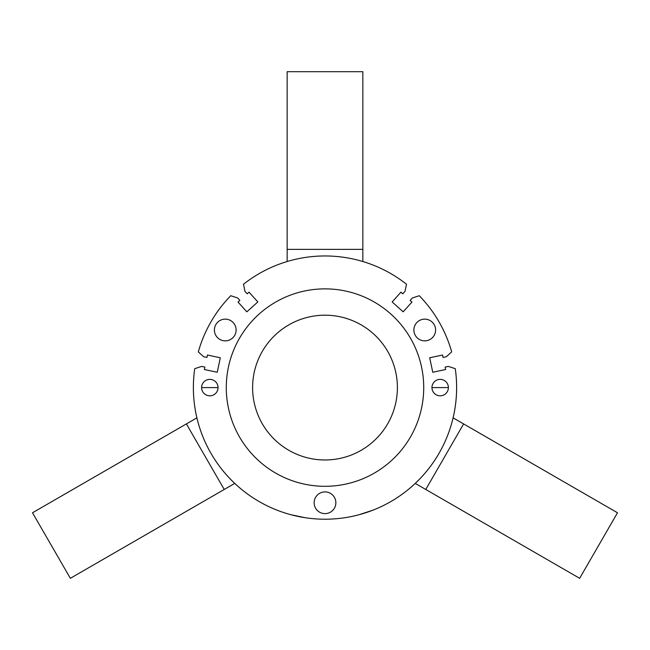 <?xml version="1.0" encoding="UTF-8"?>
<svg xmlns="http://www.w3.org/2000/svg" width="650" height="650" viewBox="0 0 650 650"><rect width="100%" height="100%" fill="white"/><g stroke="black" fill="none" stroke-linecap="round" stroke-linejoin="round"><path stroke-width="0.97" d="M314.137 502.759A10.863 10.863 0 0 0 325 513.622A10.863 10.863 0 0 0 335.863 502.759A10.863 10.863 0 0 0 325 491.904A10.863 10.863 0 0 0 314.137 502.759A10.863 10.863 0 0 1 325 491.904A10.863 10.863 0 0 1 335.863 502.759A10.863 10.863 0 0 1 325 513.622A10.863 10.863 0 0 1 314.137 502.759M214.403 330.005A10.863 10.863 0 0 0 225.257 340.86A10.863 10.863 0 0 0 236.121 330.005A10.863 10.863 0 0 0 225.257 319.142A10.863 10.863 0 0 0 214.403 330.005A10.863 10.863 0 0 1 225.257 319.142A10.863 10.863 0 0 1 236.121 330.005A10.863 10.863 0 0 1 225.257 340.86A10.863 10.863 0 0 1 214.403 330.005M413.879 330.005A10.863 10.863 0 0 0 424.743 340.86A10.863 10.863 0 0 0 435.598 330.005A10.863 10.863 0 0 0 424.743 319.142A10.863 10.863 0 0 0 413.879 330.005A10.863 10.863 0 0 1 424.743 319.142A10.863 10.863 0 0 1 435.598 330.005A10.863 10.863 0 0 1 424.743 340.86A10.863 10.863 0 0 1 413.879 330.005M201.597 387.587A8.231 8.231 0 0 0 209.828 395.817A8.231 8.231 0 0 0 218.051 387.587L201.597 387.587L218.051 387.587A8.231 8.231 0 0 0 209.828 379.364A8.231 8.231 0 0 0 201.597 387.587A8.231 8.231 0 0 1 209.828 379.364A8.231 8.231 0 0 1 218.051 387.587A8.231 8.231 0 0 1 209.828 395.817A8.231 8.231 0 0 1 201.597 387.587M431.949 387.587A8.231 8.231 0 0 0 440.172 395.817A8.231 8.231 0 0 0 448.402 387.587L431.949 387.587L448.402 387.587A8.231 8.231 0 0 0 440.172 379.364A8.231 8.231 0 0 0 431.949 387.587A8.231 8.231 0 0 1 440.172 379.364A8.231 8.231 0 0 1 448.402 387.587A8.231 8.231 0 0 1 440.172 395.817A8.231 8.231 0 0 1 431.949 387.587M290.932 514.727C272.716 508.909 272.716 508.909 290.932 514.727C272.716 508.909 272.716 508.909 290.932 514.727L305.451 517.758L290.932 514.727M193.375 387.587A131.625 131.625 0 0 1 194.74 368.664L201.662 366.421L204.88 367.104L204.368 369.517L217.246 372.255L220.318 357.768L207.447 355.03L206.936 357.443L203.718 356.761L198.307 351.894L203.718 356.761L206.936 357.443L207.447 355.03L220.318 357.768L217.246 372.255L204.368 369.517L204.88 367.104L201.662 366.421L194.74 368.664A131.625 131.625 0 0 0 325 519.212A131.625 131.625 0 0 0 456.625 387.587A131.625 131.625 0 0 1 325 519.212A131.625 131.625 0 0 1 193.375 387.587M234.739 483.397A131.625 131.625 0 0 0 276.843 510.087A131.625 131.625 0 0 1 234.739 483.397L224.234 489.466L234.739 483.397M343.102 517.961A131.625 131.625 0 0 0 344.549 517.758A131.625 131.625 0 0 1 343.102 517.961M373.157 510.087A131.625 131.625 0 0 0 415.261 483.397A131.625 131.625 0 0 1 373.157 510.087L359.068 514.727C340.381 518.798 340.381 518.798 359.068 514.727L373.157 510.087M453.099 417.852L463.613 423.922L453.099 417.852A131.625 131.625 0 0 0 455.26 368.664A131.625 131.625 0 0 1 456.625 387.587M359.068 514.727C340.381 518.798 340.381 518.798 359.068 514.727M226.281 387.587A98.719 98.719 0 0 0 325 486.306A98.719 98.719 0 0 0 423.719 387.587A98.719 98.719 0 0 0 325 288.868A98.719 98.719 0 0 0 226.281 387.587A98.719 98.719 0 0 1 325 288.868A98.719 98.719 0 0 1 423.719 387.587A98.719 98.719 0 0 1 325 486.306A98.719 98.719 0 0 1 226.281 387.587M252.606 387.587A72.394 72.394 0 0 1 325 315.193A72.394 72.394 0 0 1 397.394 387.587A72.394 72.394 0 0 1 325 459.981A72.394 72.394 0 0 1 252.606 387.587A72.394 72.394 0 0 0 325 459.981A72.394 72.394 0 0 0 397.394 387.587A72.394 72.394 0 0 0 325 315.193A72.394 72.394 0 0 0 252.606 387.587M243.482 284.245A131.625 131.625 0 0 1 287.154 261.519A131.625 131.625 0 0 0 243.482 284.245L244.993 291.363L243.482 284.245A131.625 131.625 0 0 1 406.518 284.245L405.007 291.363L402.805 293.808L400.969 292.151L392.161 301.933L403.162 311.846L411.97 302.063L410.134 300.414L412.336 297.968L419.258 295.717L412.336 297.968L410.134 300.414L411.97 302.063L403.162 311.846L392.161 301.933L400.969 292.151L402.805 293.808L405.007 291.363L406.518 284.245A131.625 131.625 0 0 0 243.482 284.245M230.742 295.717L237.664 297.968L239.866 300.414L238.03 302.063L246.838 311.846L257.839 301.933L249.031 292.151L247.195 293.808L244.993 291.363L247.195 293.808L249.031 292.151L257.839 301.933L246.838 311.846L238.03 302.063L239.866 300.414L237.664 297.968L230.742 295.717A131.625 131.625 0 0 0 198.307 351.894A131.625 131.625 0 0 1 230.742 295.717M451.693 351.894L446.282 356.761L443.064 357.443L442.552 355.03L429.683 357.768L432.754 372.255L445.632 369.517L445.12 367.104L448.337 366.421L455.26 368.664L448.337 366.421L445.12 367.104L445.632 369.517L432.754 372.255L429.683 357.768L442.552 355.03L443.064 357.443L446.282 356.761L451.693 351.894A131.625 131.625 0 0 0 419.258 295.717A131.625 131.625 0 0 1 451.693 351.894M425.766 489.466L415.261 483.397L425.766 489.466L463.613 423.922L425.766 489.466L579.654 578.313L617.5 512.769L463.613 423.922L617.5 512.769L579.654 578.313L425.766 489.466M186.388 423.922L196.901 417.852L186.388 423.922L224.234 489.466L186.388 423.922L32.5 512.769L70.346 578.313L224.234 489.466L70.346 578.313L32.5 512.769L186.388 423.922M287.154 261.519L287.154 249.381L287.154 261.519M362.846 249.381L362.846 261.519L362.846 249.381L287.154 249.381L362.846 249.381L362.846 71.687L287.154 71.687L287.154 249.381L287.154 71.687L362.846 71.687L362.846 249.381"/></g></svg>
